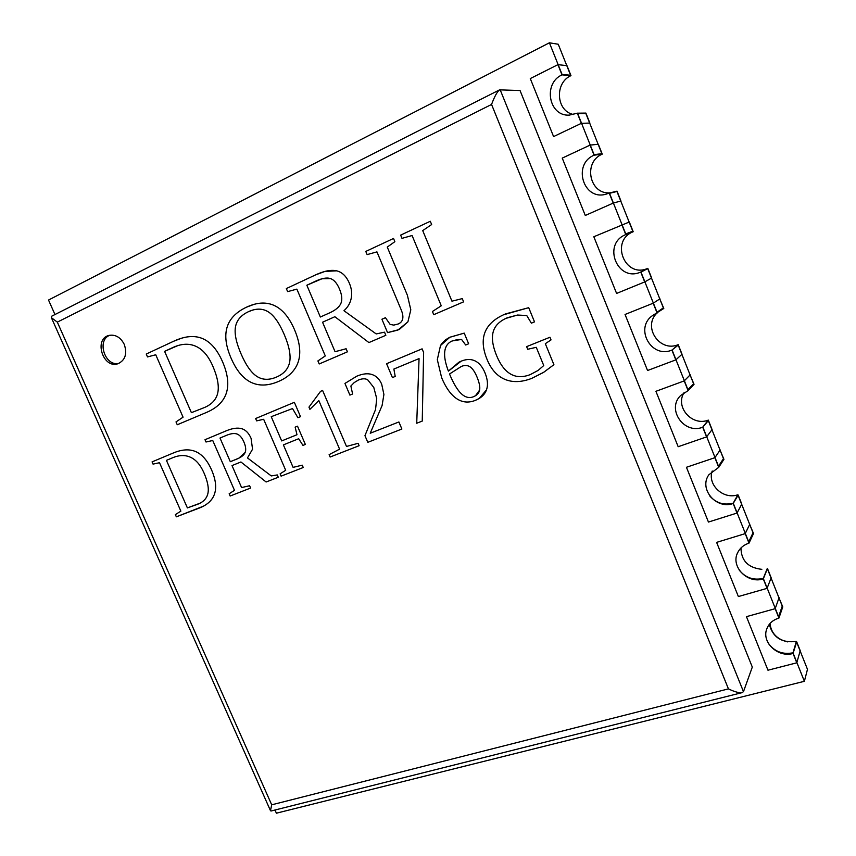 <?xml version="1.0" encoding="UTF-8"?>
<svg xmlns="http://www.w3.org/2000/svg" width="856" height="856" viewBox="0 0 856 856"><rect width="100%" height="100%" fill="white"/><g stroke="black" fill="none" stroke-linecap="round" stroke-linejoin="round"><path stroke-width="1.28" d="M500.139 89.709L743.479 691.648L752.306 667.081L520.052 90.543L499.583 89.859C497.208 91.613 494.533 96.471 491.558 104.443L728.445 688.887L271.705 804.822L57.32 322.124L491.558 104.443M499.583 89.859L51.852 316.11L51.392 317.694L57.32 322.124M743.479 691.648L742.109 692.632L271.01 811.017L270.485 810.686L271.705 804.822M553.907 364.688L543.346 372.531L531.736 378.373C521.646 382.29 512.723 382.621 504.954 379.39C497.197 376.137 491.269 369.567 487.16 359.67C482.688 348.841 482.003 339.618 485.117 331.989C488.038 324.841 494.18 319.095 503.563 314.773L528.708 307.679L534.508 321.867L531.362 323.161L526.74 315.522L517.484 315.04L505.885 318.389C498.973 321.653 494.736 326.168 493.174 331.946C491.505 338.141 492.66 346.07 496.641 355.721C500.385 364.763 505.072 370.905 510.732 374.125C516.382 377.314 522.898 377.464 530.292 374.586L538.114 370.434L543.742 365.544L536.273 347.311L527.703 349.28L526.622 346.637L549.948 337.253L551.029 339.907L545.326 343.684L553.907 364.688L543.795 372.242L531.736 378.373C521.646 382.29 512.723 382.621 504.954 379.39C497.197 376.137 491.269 369.567 487.16 359.67C482.688 348.841 482.003 339.618 485.117 331.989C488.23 324.36 495.014 318.336 505.489 313.927L528.708 307.679L534.508 321.867L531.362 323.161L526.74 315.522L517.484 315.04L507.501 317.672C499.626 320.979 494.843 325.729 493.174 331.946C491.505 338.141 492.66 346.07 496.641 355.721C500.385 364.763 505.072 370.905 510.732 374.125C516.382 377.314 522.898 377.464 530.292 374.586L538.114 370.434L543.742 365.544L536.273 347.311L527.703 349.28L526.622 346.637L549.948 337.253L551.029 339.907L545.326 343.684L553.907 364.688M484.967 372.799C487.674 379.369 488.177 385.061 486.476 389.876L479.253 398.436L475.059 400.48C468.36 403.08 462.144 402.416 456.409 398.5C450.705 394.552 445.783 387.618 441.632 377.689L437.309 359.638L440.508 345.524L449.882 337.221L464.23 333.123L468.639 343.78L465.685 345L461.566 339.447L456.986 339.671L451.743 341.148C447.752 343.021 445.43 346.423 444.767 351.367C444.114 356.503 445.323 363.094 448.394 371.13L458.966 362.174L461.181 361.157C466.424 359.028 471.078 358.953 475.155 360.943C479.242 362.944 482.517 366.903 484.967 372.799C487.674 379.369 488.177 385.061 486.476 389.876C484.764 394.637 480.954 398.179 475.059 400.48C468.36 403.08 462.144 402.416 456.409 398.5C450.705 394.552 445.783 387.618 441.632 377.689L437.309 359.638L440.508 345.524L442.135 343.16L445.484 339.853L449.635 337.339L464.23 333.123L468.639 343.78L465.685 345L461.566 339.447L452.257 340.923C447.945 342.742 445.452 346.22 444.767 351.367C444.114 356.503 445.323 363.094 448.394 371.13L461.181 361.157C466.424 359.028 471.078 358.953 475.155 360.943C479.242 362.944 482.517 366.903 484.967 372.799M395.215 376.437L392.423 377.582L386.58 363.704L422.094 348.841L423.624 352.49L422.243 421.088L416.722 423.239L419.055 358.6L393.867 369.054L395.215 376.437L392.423 377.582L386.58 363.704L422.094 348.841L423.624 352.49L422.243 421.088L416.722 423.239L419.055 358.6L393.867 369.054L395.215 376.437M401.881 429.027L367.791 442.327L364.956 435.661L375.527 409.585L376.736 398.65L373.805 387.49L367.631 379.732C365.159 378.406 362.077 378.513 358.397 380.043L354.213 382.579L350.874 386.013L352.597 393.995L349.901 395.108L344.947 383.435L356.791 376.18C362.837 373.655 367.973 373.12 372.2 374.586C376.426 376.041 379.593 379.262 381.712 384.237L383.905 394.477L382.076 405.594L370.22 433.243L398.896 421.965L401.881 429.027L367.791 442.327L364.956 435.661L375.527 409.585L376.736 398.65L373.805 387.49L367.631 379.732C365.159 378.406 362.077 378.513 358.397 380.043L354.213 382.579L350.874 386.013L352.597 393.995L349.901 395.108L344.947 383.435L356.791 376.18C362.837 373.655 367.973 373.12 372.2 374.586C376.426 376.041 379.593 379.262 381.712 384.237L383.905 394.477L382.076 405.594L370.22 433.243L398.896 421.965L401.881 429.027M346.498 446.458L358.097 443.312L359.113 445.709L330.138 457.018L329.121 454.643L339.586 449.154L318.817 400.544L309.904 409.339L308.963 407.135L320.54 391.353L322.616 390.486L346.498 446.458L358.097 443.312L359.113 445.709L330.138 457.018L329.121 454.643L339.586 449.154L318.817 400.544L309.904 409.339L308.963 407.135L320.54 391.353L322.616 390.486L346.498 446.458M283.39 444.885L293.094 467.376L302.232 465.161L303.249 467.504L281.1 476.15L280.105 473.828L285.69 470.276L263.659 419.29L256.629 420.874L255.623 418.531L294.357 402.32L300.51 416.658L297.92 417.717L292.517 408.558L271.234 416.69L281.678 440.926L296.979 434.73L295.149 427.144L297.514 426.181L305.357 444.446L302.971 445.409L298.69 438.721L283.39 444.885L293.094 467.376L302.232 465.161L303.249 467.504L281.1 476.15L280.105 473.828L285.69 470.276L263.659 419.29L256.629 420.874L255.623 418.531L294.357 402.32L300.51 416.658L297.92 417.717L292.517 408.558L271.234 416.69L281.678 440.926L296.979 434.73L295.149 427.144L297.514 426.181L305.357 444.446L302.971 445.409L298.69 438.721L283.39 444.885M232.008 465.578L241.585 487.556L249.61 485.748L250.615 488.038L230.146 496.02L229.162 493.752L234.491 490.338L212.748 440.508L206.007 442.006L205.001 439.716L226.187 430.846C232.404 428.257 237.529 427.529 241.585 428.663C245.608 429.808 248.764 433.018 251.065 438.304L252.552 449.207L247.47 457.928L271.266 475.925L277.28 474.93L278.286 477.241L266.12 481.992L240.932 461.983L232.008 465.578L241.585 487.556L249.61 485.748L250.615 488.038L230.146 496.02L229.162 493.752L234.491 490.338L212.748 440.508L206.007 442.006L205.001 439.716L226.187 430.846C232.404 428.257 237.529 427.529 241.585 428.663C245.608 429.808 248.764 433.018 251.065 438.304L252.552 449.207L247.47 457.928L271.266 475.925L277.28 474.93L278.286 477.241L266.12 481.992L240.932 461.983L232.008 465.578M173.372 452.963C182.103 449.314 189.636 448.897 195.96 451.711C202.294 454.568 207.484 460.635 211.56 469.901C215.648 479.296 216.675 487.214 214.621 493.655C212.93 498.941 209.174 503.125 203.354 506.217L176.336 516.821L175.352 514.606L180.873 511.15L159.505 462.711L153.053 464.113L152.068 461.887L173.372 452.963C182.103 449.314 189.636 448.897 195.96 451.711C202.294 454.568 207.484 460.635 211.56 469.901C215.648 479.296 216.675 487.214 214.621 493.655C212.556 500.075 207.441 504.88 199.298 508.057L176.336 516.821L175.352 514.606L180.873 511.15L159.505 462.711L153.053 464.113L152.068 461.887L173.372 452.963M451.947 301.173L462.272 298.616L463.61 301.847L433.746 314.687L432.419 311.498L441.257 305.795L412.089 235.528L401.988 238.353L400.651 235.122L430.3 221.265L431.649 224.54L422.714 230.596L451.947 301.173L462.272 298.616L463.61 301.847L433.746 314.687L432.419 311.498L441.257 305.795L412.089 235.528L401.988 238.353L400.651 235.122L430.3 221.265L431.649 224.54L422.714 230.596L451.947 301.173M376.95 251.878L367.117 254.607L365.79 251.429L393.525 238.46L394.862 241.67L387.276 247.074L407.381 295.234L410.805 309.797L407.905 321.845L397.826 330.116L387.554 332.62L381.926 319.235L385.435 317.704L390.143 324.424L393.792 325.109L398.211 323.985C403.208 321.813 404.203 317.095 401.186 309.829L376.95 251.878L367.117 254.607L365.79 251.429L393.525 238.46L394.862 241.67L387.276 247.074L407.381 295.234L410.805 309.797L407.905 321.845L399.271 329.517L387.554 332.62L381.926 319.235L385.435 317.704L390.143 324.424L393.792 325.109L398.211 323.985C403.208 321.813 404.203 317.095 401.186 309.829L376.95 251.878M322.552 322.22L335.06 351.709L346.113 348.745L347.418 351.827L319.202 363.961L317.908 360.922L325.291 355.935L296.872 289.125L287.637 291.629L286.332 288.568L315.5 274.926L325.023 271.395L336.686 270.838C342.197 272.144 346.455 276.349 349.473 283.475C351.602 288.568 352.18 293.544 351.195 298.391C350.211 303.195 347.804 307.304 343.962 310.717L376.191 333.926L384.526 332.171L385.842 335.295L368.915 342.571L334.867 316.72L322.552 322.22L335.06 351.709L346.113 348.745L347.418 351.827L319.202 363.961L317.908 360.922L325.291 355.935L296.872 289.125L287.637 291.629L286.332 288.568L315.5 274.926C324.092 270.913 331.154 269.554 336.686 270.838C342.197 272.144 346.455 276.349 349.473 283.475C351.602 288.568 352.18 293.544 351.195 298.391C350.211 303.195 347.804 307.304 343.962 310.717L376.191 333.926L384.526 332.171L385.842 335.295L368.915 342.571L334.867 316.72L322.552 322.22M231.12 358.257C220.581 334.065 225.706 317.041 246.485 307.186L253.932 304.383C261.401 302.296 268.228 302.692 274.401 305.56C282.566 309.401 289.275 317.48 294.55 329.795C299.857 342.293 301.109 352.929 298.284 361.714C295.406 370.445 288.782 377.047 278.414 381.498L277.312 381.958C267.457 385.917 258.683 386.045 250.99 382.322C243.008 378.427 236.384 370.413 231.12 358.257C220.581 334.065 225.706 317.041 246.485 307.186C256.918 302.318 266.216 301.772 274.401 305.56C282.566 309.401 289.275 317.48 294.55 329.795C299.857 342.293 301.109 352.929 298.284 361.714C295.406 370.445 288.782 377.047 278.414 381.498C268.11 385.906 258.961 386.184 250.99 382.322C243.008 378.427 236.384 370.413 231.12 358.257M173.479 341.319L181.526 338.216C189.39 335.873 196.388 335.991 202.498 338.559C210.64 342.004 217.328 349.74 222.549 361.756C227.792 373.922 229.087 384.28 226.423 392.829C223.726 401.346 217.146 407.863 206.671 412.357L177.256 424.758L176.004 421.912L183.066 417.172L155.749 354.769L147.51 356.92L146.248 354.042L173.479 341.319C184.682 336.076 194.355 335.156 202.498 338.559C210.64 342.004 217.328 349.74 222.549 361.756C227.792 373.922 229.087 384.28 226.423 392.829C223.726 401.346 217.146 407.863 206.671 412.357L177.256 424.758L176.004 421.912L183.066 417.172L155.749 354.769L147.51 356.92L146.248 354.042L173.479 341.319M124.281 344.412C120.589 337.307 115.496 334.3 109.001 335.413C93.486 338.912 103.041 369.032 117.925 363.757C125.243 360.301 127.362 353.86 124.281 344.412M742.109 692.632C739.092 693.071 734.534 691.819 728.445 688.887M110.049 335.188C96.268 339.757 104.86 366.871 118.92 363.393M473.315 396.799L475.455 395.761L479.617 390.101C480.205 387.008 479.339 382.653 477.006 377.025C474.887 371.921 472.587 368.54 470.115 366.882C467.633 365.223 464.733 365.063 461.416 366.4L449.518 373.986C453.434 383.392 457.35 389.94 461.245 393.664C465.161 397.355 469.184 398.404 473.315 396.799C476.899 395.386 478.996 393.161 479.617 390.101C480.205 387.008 479.339 382.653 477.006 377.025C474.887 371.921 472.587 368.54 470.115 366.882C467.633 365.223 464.733 365.063 461.416 366.4L449.518 373.986C453.434 383.392 457.35 389.94 461.245 393.664C465.161 397.355 469.184 398.404 473.315 396.799M243.885 441.974C242.045 437.737 239.798 435.094 237.166 434.067C234.523 433.05 230.906 433.489 226.316 435.404L220.003 438.037L230.318 461.705L238.792 458.206L245.116 452.492C246.196 449.882 245.79 446.372 243.885 441.974C242.045 437.737 239.798 435.094 237.166 434.067C234.523 433.05 230.906 433.489 226.316 435.404L220.003 438.037L230.318 461.705L236.866 459.062C241.274 457.275 244.024 455.082 245.116 452.492C246.196 449.882 245.79 446.372 243.885 441.974M203.963 472.876C200.539 465.086 196.142 459.918 190.77 457.382C185.377 454.857 179.375 454.964 172.762 457.714L166.439 460.357L187.389 507.908L200.026 503.2C204.424 500.888 207.066 497.561 207.954 493.216C208.971 488.081 207.644 481.307 203.963 472.876C200.539 465.086 196.142 459.918 190.77 457.382C185.377 454.857 179.375 454.964 172.762 457.714L166.439 460.357L187.389 507.908L197.64 504.28C203.471 501.99 206.906 498.31 207.954 493.216C208.971 488.081 207.644 481.307 203.963 472.876M339.49 289.018C337.071 283.304 334.065 279.826 330.47 278.585L321.91 278.799L306.844 285.23L320.347 317.03L329.378 312.975C335.477 310.236 339.308 307.047 340.881 303.42C342.443 299.739 341.983 294.945 339.49 289.018C337.071 283.304 334.065 279.826 330.47 278.585C326.874 277.365 321.899 278.232 315.554 281.185L306.844 285.23L320.347 317.03L329.378 312.975C335.477 310.236 339.308 307.047 340.881 303.42C342.443 299.739 341.983 294.945 339.49 289.018M241.028 353.817C245.961 365.234 251.247 372.767 256.896 376.415C262.311 379.882 268.527 380.235 275.557 377.464L276.509 377.068C283.914 373.869 288.29 368.882 289.649 362.131C290.986 355.336 289.178 346.113 284.203 334.439C279.227 322.84 273.867 315.286 268.131 311.766C263.573 308.995 258.48 308.417 252.862 310.033L248.433 311.702C241.028 315.169 236.716 320.208 235.486 326.821C234.276 333.455 236.128 342.454 241.028 353.817C245.961 365.234 251.247 372.767 256.896 376.415C262.546 380.043 269.084 380.257 276.509 377.068C283.914 373.869 288.29 368.882 289.649 362.131C290.986 355.336 289.178 346.113 284.203 334.439C279.227 322.84 273.867 315.286 268.131 311.766C262.396 308.288 255.826 308.267 248.433 311.702C241.028 315.169 236.716 320.208 235.486 326.821C234.276 333.455 236.128 342.454 241.028 353.817M212.759 366.015C208.361 355.935 202.712 349.355 195.81 346.273C190.332 343.845 184.35 343.609 177.877 345.578L164.598 351.356L191.402 412.667L204.552 407.488C212.042 404.246 216.472 399.271 217.831 392.54C219.168 385.767 217.478 376.929 212.759 366.015C208.361 355.935 202.712 349.355 195.81 346.273C188.887 343.213 181.183 343.652 172.698 347.59L164.598 351.356L191.402 412.667L204.552 407.488C212.042 404.246 216.472 399.271 217.831 392.54C219.168 385.767 217.478 376.929 212.759 366.015M54.966 314.537L48.525 300.039L549.413 42.8L562.071 74.483L570.61 75.232L558.251 44.245L549.413 42.8M585.846 113.474L601.875 153.663L594.085 154.669L577.682 113.581L585.846 113.474M616.951 191.476L632.798 231.216L625.725 233.913L609.515 193.306L616.951 191.476M647.703 268.591L663.368 307.882L657.012 312.247L640.983 272.112L647.703 268.591M678.102 344.84L693.585 383.691L687.924 389.683L672.088 350.008L678.102 344.84M708.158 420.232L723.47 458.645L718.494 466.231L702.83 427.005L708.158 420.232M733.228 503.135L737.883 494.779L753.023 532.774L748.711 541.912L733.228 503.135C724.037 505.5 716.258 503.157 709.892 496.127M763.285 578.399L767.276 568.502L782.256 606.08L778.596 616.737L763.285 578.399C753.569 580.561 745.565 577.821 739.274 570.182M769.298 624.356C772.893 637.527 781.913 643.209 796.348 641.422L807.476 669.338L804.373 681.301L276.392 813.2L274.979 810.011M804.373 681.301L792.998 652.807C782.94 654.744 774.798 651.705 768.57 643.691M792.998 652.807L796.348 641.422M573.681 114.522C556.272 111.462 554.164 83.064 570.963 75.628L566.993 65.655L557.93 64.649L530.281 78.57L553.586 136.586L581.363 123.328L589.677 123.071M589.848 122.986L585.9 113.088L577.318 113.185L581.363 123.328M577.318 113.185L569.272 115.121C548.814 116.523 542.715 83.417 562.007 74.857L570.963 75.628M557.93 64.649L562.007 74.857M610.317 192.803C589.602 195.061 582.626 162.169 602.26 154.134L598.333 144.268L590.062 145.103L562.242 158.114L585.279 215.466L613.217 203.097L620.76 201.021M620.932 200.946L617.026 191.156L609.215 193.071L613.217 203.097M609.215 193.071L605.866 194.226C583.375 200.86 572.204 164.256 594.085 155.193L602.26 154.134M590.062 145.103L594.085 155.193M633.205 231.73L629.321 221.993L593.829 236.748L616.598 293.426L644.696 281.934L651.662 278.029L647.799 268.345L640.748 272.037C617.433 282.694 601.843 243.896 625.79 234.587L633.205 231.73C609.729 240.857 624.955 278.799 647.799 268.345M640.748 272.037L644.696 281.934M621.809 224.614L625.79 234.587M659.955 298.83L653.192 303.206L625.051 314.473L647.564 370.509L675.823 359.873L682.039 354.234L678.369 345.032L671.907 350.083C651.02 359.103 633.879 327.27 653.16 315.179L663.796 308.46L659.783 298.894M671.907 350.083L675.823 359.873M678.22 344.658C659.848 352.661 642.417 327.067 656.798 313.2M653.192 303.206L657.13 313.061M690.236 374.8L684.212 380.899L655.921 391.31L678.177 446.714L706.585 436.902L712.085 429.584L708.458 420.478L702.723 427.23C684.072 434.72 666.31 409.221 680.616 395.526L688.106 390.636L694.034 384.323L690.064 374.864M702.723 427.23L706.585 436.902M708.308 420.114C692.119 426.62 674.87 407.039 684.062 392.658M684.212 380.899L688.106 390.636M720.185 449.914L714.878 457.693L686.437 467.28L708.447 522.053L736.995 513.065L741.788 504.088L738.204 495.089L733.175 503.499C716.172 509.769 698.517 488.776 708.918 474.716L718.73 467.333L723.941 459.34L720.014 449.978M733.175 503.499L736.995 513.065M737.348 494.95C722.956 499.583 707.249 484.56 712.213 470.993M714.878 457.693L718.73 467.333M749.803 524.204L745.202 533.62L716.611 542.383L738.375 596.546L767.062 588.361L771.16 577.779L767.479 568.523L763.285 578.913C747.448 584.209 730.211 566.308 737.765 552.495C740.076 547.926 743.821 544.812 749 543.143L753.515 533.523L749.631 524.257M763.285 578.913L767.062 588.361M761.84 569.336C748.144 567.796 741.189 560.669 740.964 547.958M745.202 533.62L749 543.143M779.088 597.659L775.172 608.68L746.453 616.652L767.971 670.216L796.786 662.812L800.221 650.646L796.711 641.84L793.052 653.46C778.072 657.997 761.305 642.225 766.805 628.871C768.881 623.489 772.925 619.894 778.928 618.096L782.769 606.883L778.917 597.713M793.052 653.46L796.786 662.812M787.541 641.872C777.055 639.346 771.192 633.237 769.972 623.553M775.172 608.68L778.928 618.096M270.485 810.686L51.392 317.694"/></g></svg>
